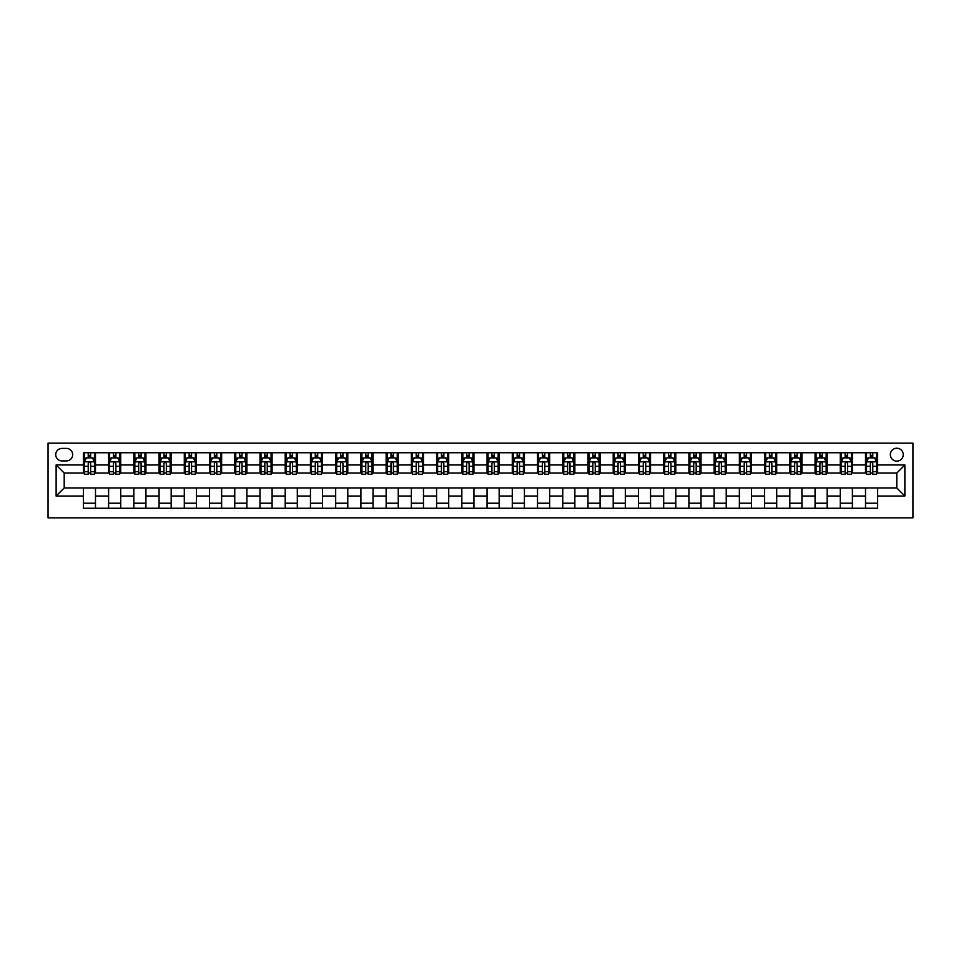 <?xml version="1.0" encoding="UTF-8"?>
<svg xmlns="http://www.w3.org/2000/svg" width="961" height="961" viewBox="0 0 961 961"><rect width="100%" height="100%" fill="white"/><g stroke="black" fill="none" stroke-linecap="round" stroke-linejoin="round"><path stroke-width="1.44" d="M896.805 448.21A6.463 6.463 0 0 0 890.342 454.661A6.463 6.463 0 0 0 896.805 461.124A6.463 6.463 0 0 0 903.256 454.661A6.463 6.463 0 0 0 896.805 448.21M48.05 517.847L912.95 517.847L912.95 443.153L48.05 443.153L48.05 517.847M61.972 460.92L66.417 460.92A6.259 6.259 0 0 0 72.676 454.661A6.259 6.259 0 0 0 66.417 448.403L61.972 448.403A6.259 6.259 0 0 0 55.726 454.661A6.259 6.259 0 0 0 61.972 460.92M83.367 496.044L56.122 496.044L56.122 464.956L83.367 464.956L83.367 473.028L64.195 473.028L64.195 487.972L83.367 487.972L83.367 508.249L877.633 508.249L877.633 487.972L896.805 487.972L896.805 473.028L877.633 473.028L877.633 464.956L904.878 464.956L904.878 496.044L877.633 496.044M877.633 464.956L877.633 452.751L83.367 452.751L83.367 464.956M865.513 452.751L865.513 473.028L866.522 473.028M870.366 473.028L872.78 473.028M876.612 473.028L877.633 473.028M865.513 473.028L851.386 473.028M840.286 452.751L840.286 473.028L841.295 473.028M845.127 473.028L847.554 473.028M840.286 473.028L826.16 473.028M815.06 452.751L815.06 473.028L816.069 473.028M819.901 473.028L822.328 473.028M815.06 473.028L800.921 473.028M789.822 452.751L789.822 473.028L790.831 473.028M794.675 473.028L797.089 473.028M789.822 473.028L775.695 473.028M764.596 452.751L764.596 473.028L765.605 473.028M769.437 473.028L771.863 473.028M764.596 473.028L750.469 473.028M739.369 452.751L739.369 473.028L740.378 473.028M744.21 473.028L746.625 473.028M739.369 473.028L725.231 473.028M714.131 452.751L714.131 473.028L715.14 473.028M718.984 473.028L721.399 473.028M714.131 473.028L700.004 473.028M688.905 452.751L688.905 473.028L689.914 473.028M693.746 473.028L696.172 473.028M688.905 473.028L674.778 473.028M663.679 452.751L663.679 473.028L664.688 473.028M668.52 473.028L670.934 473.028M663.679 473.028L649.54 473.028M638.44 452.751L638.44 473.028L639.449 473.028M643.281 473.028L645.708 473.028M638.44 473.028L624.314 473.028M613.214 452.751L613.214 473.028L614.223 473.028M618.055 473.028L620.482 473.028M613.214 473.028L599.087 473.028M587.976 452.751L587.976 473.028L588.997 473.028M592.829 473.028L595.243 473.028M587.976 473.028L573.849 473.028M562.75 452.751L562.75 473.028L563.759 473.028M567.591 473.028L570.017 473.028M562.75 473.028L548.623 473.028M537.523 452.751L537.523 473.028L538.532 473.028M542.364 473.028L544.791 473.028M537.523 473.028L523.397 473.028M512.285 452.751L512.285 473.028L513.294 473.028M517.138 473.028L519.553 473.028M512.285 473.028L498.158 473.028M487.059 452.751L487.059 473.028L488.068 473.028M491.9 473.028L494.326 473.028M487.059 473.028L472.932 473.028M461.833 452.751L461.833 473.028L462.842 473.028M466.674 473.028L469.1 473.028M461.833 473.028L447.706 473.028M436.594 452.751L436.594 473.028L437.603 473.028M441.447 473.028L443.862 473.028M436.594 473.028L422.468 473.028M411.368 452.751L411.368 473.028L412.377 473.028M416.209 473.028L418.636 473.028M411.368 473.028L397.241 473.028M386.142 452.751L386.142 473.028L387.151 473.028M390.983 473.028L393.409 473.028M386.142 473.028L372.003 473.028M360.904 452.751L360.904 473.028L361.913 473.028M365.757 473.028L368.171 473.028M360.904 473.028L346.777 473.028M335.677 452.751L335.677 473.028L336.686 473.028M340.518 473.028L342.945 473.028M335.677 473.028L321.551 473.028M310.451 452.751L310.451 473.028L311.46 473.028M315.292 473.028L317.719 473.028M310.451 473.028L296.312 473.028M285.213 452.751L285.213 473.028L286.222 473.028M290.066 473.028L292.48 473.028M285.213 473.028L271.086 473.028M259.987 452.751L259.987 473.028L260.996 473.028M264.828 473.028L267.254 473.028M259.987 473.028L245.86 473.028M234.76 452.751L234.76 473.028L235.769 473.028M239.601 473.028L242.016 473.028M234.76 473.028L220.622 473.028M209.522 452.751L209.522 473.028L210.531 473.028M214.375 473.028L216.79 473.028M209.522 473.028L195.395 473.028M184.296 452.751L184.296 473.028L185.305 473.028M189.137 473.028L191.563 473.028M184.296 473.028L170.169 473.028M159.07 452.751L159.07 473.028L160.079 473.028M163.911 473.028L166.325 473.028M159.07 473.028L144.931 473.028M133.831 452.751L133.831 473.028L134.84 473.028M138.672 473.028L141.099 473.028M133.831 473.028L119.705 473.028M108.605 452.751L108.605 473.028L109.614 473.028M113.446 473.028L115.873 473.028M108.605 473.028L94.478 473.028M83.367 473.028L84.388 473.028M88.22 473.028L90.634 473.028M83.367 487.972L95.487 487.972L95.487 508.249M877.633 487.972L95.487 487.972M95.487 452.751L95.487 473.028M83.367 457.796L84.388 457.796M88.22 457.796L90.634 457.796M94.478 457.796L95.487 457.796M83.367 503.204L95.487 503.204M108.605 487.972L108.605 508.249M120.714 452.751L120.714 473.028M108.605 457.796L109.614 457.796M113.446 457.796L115.873 457.796M119.705 457.796L120.714 457.796M120.714 487.972L120.714 508.249M108.605 503.204L120.714 503.204M133.831 487.972L133.831 508.249M145.94 487.972L145.94 508.249M133.831 503.204L145.94 503.204M145.94 452.751L145.94 473.028M133.831 457.796L134.84 457.796M138.672 457.796L141.099 457.796M144.931 457.796L145.94 457.796M159.07 487.972L159.07 508.249M171.178 487.972L171.178 508.249M159.07 503.204L171.178 503.204M171.178 452.751L171.178 473.028M159.07 457.796L160.079 457.796M163.911 457.796L166.325 457.796M170.169 457.796L171.178 457.796M184.296 487.972L184.296 508.249M196.404 487.972L196.404 508.249M184.296 503.204L196.404 503.204M196.404 452.751L196.404 473.028M184.296 457.796L185.305 457.796M189.137 457.796L191.563 457.796M195.395 457.796L196.404 457.796M209.522 487.972L209.522 508.249M221.631 487.972L221.631 508.249M209.522 503.204L221.631 503.204M221.631 452.751L221.631 473.028M209.522 457.796L210.531 457.796M214.375 457.796L216.79 457.796M220.622 457.796L221.631 457.796M234.76 487.972L234.76 508.249M246.869 487.972L246.869 508.249M234.76 503.204L246.869 503.204M246.869 452.751L246.869 473.028M234.76 457.796L235.769 457.796M239.601 457.796L242.016 457.796M245.86 457.796L246.869 457.796M259.987 487.972L259.987 508.249M272.095 487.972L272.095 508.249M259.987 503.204L272.095 503.204M272.095 452.751L272.095 473.028M259.987 457.796L260.996 457.796M264.828 457.796L267.254 457.796M271.086 457.796L272.095 457.796M285.213 487.972L285.213 508.249M297.321 487.972L297.321 508.249M285.213 503.204L297.321 503.204M297.321 452.751L297.321 473.028M285.213 457.796L286.222 457.796M290.066 457.796L292.48 457.796M296.312 457.796L297.321 457.796M310.451 487.972L310.451 508.249M322.56 487.972L322.56 508.249M310.451 503.204L322.56 503.204M322.56 452.751L322.56 473.028M310.451 457.796L311.46 457.796M315.292 457.796L317.719 457.796M321.551 457.796L322.56 457.796M335.677 487.972L335.677 508.249M347.786 487.972L347.786 508.249M335.677 503.204L347.786 503.204M347.786 452.751L347.786 473.028M335.677 457.796L336.686 457.796M340.518 457.796L342.945 457.796M346.777 457.796L347.786 457.796M360.904 487.972L360.904 508.249M373.024 487.972L373.024 508.249M360.904 503.204L373.024 503.204M373.024 452.751L373.024 473.028M360.904 457.796L361.913 457.796M365.757 457.796L368.171 457.796M372.003 457.796L373.024 457.796M386.142 487.972L386.142 508.249M398.25 487.972L398.25 508.249M386.142 503.204L398.25 503.204M398.25 452.751L398.25 473.028M386.142 457.796L387.151 457.796M390.983 457.796L393.409 457.796M397.241 457.796L398.25 457.796M411.368 487.972L411.368 508.249M423.477 487.972L423.477 508.249M411.368 503.204L423.477 503.204M423.477 452.751L423.477 473.028M411.368 457.796L412.377 457.796M416.209 457.796L418.636 457.796M422.468 457.796L423.477 457.796M436.594 487.972L436.594 508.249M448.715 487.972L448.715 508.249M436.594 503.204L448.715 503.204M448.715 452.751L448.715 473.028M436.594 457.796L437.603 457.796M441.447 457.796L443.862 457.796M447.706 457.796L448.715 457.796M461.833 487.972L461.833 508.249M473.941 487.972L473.941 508.249M461.833 503.204L473.941 503.204M473.941 452.751L473.941 473.028M461.833 457.796L462.842 457.796M466.674 457.796L469.1 457.796M472.932 457.796L473.941 457.796M487.059 487.972L487.059 508.249M499.167 487.972L499.167 508.249M487.059 503.204L499.167 503.204M499.167 452.751L499.167 473.028M487.059 457.796L488.068 457.796M491.9 457.796L494.326 457.796M498.158 457.796L499.167 457.796M512.285 487.972L512.285 508.249M524.406 487.972L524.406 508.249M512.285 503.204L524.406 503.204M524.406 452.751L524.406 473.028M512.285 457.796L513.294 457.796M517.138 457.796L519.553 457.796M523.397 457.796L524.406 457.796M537.523 487.972L537.523 508.249M549.632 487.972L549.632 508.249M537.523 503.204L549.632 503.204M549.632 452.751L549.632 473.028M537.523 457.796L538.532 457.796M542.364 457.796L544.791 457.796M548.623 457.796L549.632 457.796M562.75 487.972L562.75 508.249M574.858 487.972L574.858 508.249M562.75 503.204L574.858 503.204M574.858 452.751L574.858 473.028M562.75 457.796L563.759 457.796M567.591 457.796L570.017 457.796M573.849 457.796L574.858 457.796M587.976 487.972L587.976 508.249M600.096 487.972L600.096 508.249M587.976 503.204L600.096 503.204M600.096 452.751L600.096 473.028M587.976 457.796L588.997 457.796M592.829 457.796L595.243 457.796M599.087 457.796L600.096 457.796M613.214 487.972L613.214 508.249M625.323 487.972L625.323 508.249M613.214 503.204L625.323 503.204M625.323 452.751L625.323 473.028M613.214 457.796L614.223 457.796M618.055 457.796L620.482 457.796M624.314 457.796L625.323 457.796M638.44 487.972L638.44 508.249M650.549 487.972L650.549 508.249M638.44 503.204L650.549 503.204M650.549 452.751L650.549 473.028M638.44 457.796L639.449 457.796M643.281 457.796L645.708 457.796M649.54 457.796L650.549 457.796M663.679 487.972L663.679 508.249M675.787 487.972L675.787 508.249M663.679 503.204L675.787 503.204M675.787 452.751L675.787 473.028M663.679 457.796L664.688 457.796M668.52 457.796L670.934 457.796M674.778 457.796L675.787 457.796M688.905 487.972L688.905 508.249M701.013 487.972L701.013 508.249M688.905 503.204L701.013 503.204M701.013 452.751L701.013 473.028M688.905 457.796L689.914 457.796M693.746 457.796L696.172 457.796M700.004 457.796L701.013 457.796M714.131 487.972L714.131 508.249M726.24 487.972L726.24 508.249M714.131 503.204L726.24 503.204M726.24 452.751L726.24 473.028M714.131 457.796L715.14 457.796M718.984 457.796L721.399 457.796M725.231 457.796L726.24 457.796M739.369 487.972L739.369 508.249M751.478 487.972L751.478 508.249M739.369 503.204L751.478 503.204M751.478 452.751L751.478 473.028M739.369 457.796L740.378 457.796M744.21 457.796L746.625 457.796M750.469 457.796L751.478 457.796M764.596 487.972L764.596 508.249M776.704 487.972L776.704 508.249M764.596 503.204L776.704 503.204M776.704 452.751L776.704 473.028M764.596 457.796L765.605 457.796M769.437 457.796L771.863 457.796M775.695 457.796L776.704 457.796M789.822 487.972L789.822 508.249M801.93 487.972L801.93 508.249M789.822 503.204L801.93 503.204M801.93 452.751L801.93 473.028M789.822 457.796L790.831 457.796M794.675 457.796L797.089 457.796M800.921 457.796L801.93 457.796M815.06 487.972L815.06 508.249M827.169 487.972L827.169 508.249M815.06 503.204L827.169 503.204M827.169 452.751L827.169 473.028M815.06 457.796L816.069 457.796M819.901 457.796L822.328 457.796M826.16 457.796L827.169 457.796M840.286 487.972L840.286 508.249M852.395 487.972L852.395 508.249M840.286 503.204L852.395 503.204M852.395 452.751L852.395 473.028M840.286 457.796L841.295 457.796M845.127 457.796L847.554 457.796M851.386 457.796L852.395 457.796M865.513 487.972L865.513 508.249M865.513 503.204L877.633 503.204M865.513 457.796L866.522 457.796M870.366 457.796L872.78 457.796M876.612 457.796L877.633 457.796M64.195 473.028L56.122 464.956M64.195 487.972L56.122 496.044M904.878 464.956L896.805 473.028M904.878 496.044L896.805 487.972M90.634 455.37L88.22 455.37M94.478 471.707L90.634 471.707L90.634 474.241L94.478 474.241L94.478 461.929L92.46 457.892L86.406 457.892L84.388 461.929L84.388 474.241L88.22 474.241L88.22 471.707L84.388 471.707M84.388 461.929L84.388 452.751M94.478 461.929L94.478 452.751M88.22 457.892L88.22 452.751M90.634 452.751L90.634 457.892M90.634 471.707L90.634 463.442C89.829 461.893 89.025 461.893 88.22 463.442L88.22 471.707M115.873 455.37L113.446 455.37M119.705 471.707L115.873 471.707L115.873 474.241L119.705 474.241L119.705 461.929L117.686 457.892L111.632 457.892L109.614 461.929L109.614 474.241L113.446 474.241L113.446 471.707L109.614 471.707M109.614 461.929L109.614 452.751M119.705 461.929L119.705 452.751M113.446 457.892L113.446 452.751M115.873 452.751L115.873 457.892M115.873 471.707L115.873 463.442C115.068 461.893 114.251 461.893 113.446 463.442L113.446 471.707M141.099 455.37L138.672 455.37M144.931 471.707L141.099 471.707L141.099 474.241L144.931 474.241L144.931 461.929L142.913 457.892L136.858 457.892L134.84 461.929L134.84 474.241L138.672 474.241L138.672 471.707L134.84 471.707M134.84 461.929L134.84 452.751M144.931 461.929L144.931 452.751M138.672 457.892L138.672 452.751M141.099 452.751L141.099 457.892M141.099 471.707L141.099 463.442C140.294 461.893 139.489 461.893 138.672 463.442L138.672 471.707M166.325 455.37L163.911 455.37M170.169 471.707L166.325 471.707L166.325 474.241L170.169 474.241L170.169 461.929L168.151 457.892L162.097 457.892L160.079 461.929L160.079 474.241L163.911 474.241L163.911 471.707L160.079 471.707M160.079 461.929L160.079 452.751M170.169 461.929L170.169 452.751M163.911 457.892L163.911 452.751M166.325 452.751L166.325 457.892M166.325 471.707L166.325 463.442C165.52 461.893 164.715 461.893 163.911 463.442L163.911 471.707M191.563 455.37L189.137 455.37M195.395 471.707L191.563 471.707L191.563 474.241L195.395 474.241L195.395 461.929L193.377 457.892L187.323 457.892L185.305 461.929L185.305 474.241L189.137 474.241L189.137 471.707L185.305 471.707M185.305 461.929L185.305 452.751M195.395 461.929L195.395 452.751M189.137 457.892L189.137 452.751M191.563 452.751L191.563 457.892M191.563 471.707L191.563 463.442C190.758 461.893 189.942 461.893 189.137 463.442L189.137 471.707M216.79 455.37L214.375 455.37M220.622 471.707L216.79 471.707L216.79 474.241L220.622 474.241L220.622 461.929L218.603 457.892L212.549 457.892L210.531 461.929L210.531 474.241L214.375 474.241L214.375 471.707L210.531 471.707M210.531 461.929L210.531 452.751M220.622 461.929L220.622 452.751M214.375 457.892L214.375 452.751M216.79 452.751L216.79 457.892M216.79 471.707L216.79 463.442C215.985 461.893 215.18 461.893 214.375 463.442L214.375 471.707M242.016 455.37L239.601 455.37M245.86 471.707L242.016 471.707L242.016 474.241L245.86 474.241L245.86 461.929L243.842 457.892L237.787 457.892L235.769 461.929L235.769 474.241L239.601 474.241L239.601 471.707L235.769 471.707M235.769 461.929L235.769 452.751M245.86 461.929L245.86 452.751M239.601 457.892L239.601 452.751M242.016 452.751L242.016 457.892M242.016 471.707L242.016 463.442C241.211 461.893 240.406 461.893 239.601 463.442L239.601 471.707M267.254 455.37L264.828 455.37M271.086 471.707L267.254 471.707L267.254 474.241L271.086 474.241L271.086 461.929L269.068 457.892L263.014 457.892L260.996 461.929L260.996 474.241L264.828 474.241L264.828 471.707L260.996 471.707M260.996 461.929L260.996 452.751M271.086 461.929L271.086 452.751M264.828 457.892L264.828 452.751M267.254 452.751L267.254 457.892M267.254 471.707L267.254 463.442C266.449 461.893 265.644 461.893 264.828 463.442L264.828 471.707M292.48 455.37L290.066 455.37M296.312 471.707L292.48 471.707L292.48 474.241L296.312 474.241L296.312 461.929L294.294 457.892L288.24 457.892L286.222 461.929L286.222 474.241L290.066 474.241L290.066 471.707L286.222 471.707M286.222 461.929L286.222 452.751M296.312 461.929L296.312 452.751M290.066 457.892L290.066 452.751M292.48 452.751L292.48 457.892M292.48 471.707L292.48 463.442C291.676 461.893 290.871 461.893 290.066 463.442L290.066 471.707M317.719 455.37L315.292 455.37M321.551 471.707L317.719 471.707L317.719 474.241L321.551 474.241L321.551 461.929L319.532 457.892L313.478 457.892L311.46 461.929L311.46 474.241L315.292 474.241L315.292 471.707L311.46 471.707M311.46 461.929L311.46 452.751M321.551 461.929L321.551 452.751M315.292 457.892L315.292 452.751M317.719 452.751L317.719 457.892M317.719 471.707L317.719 463.442C316.902 461.893 316.097 461.893 315.292 463.442L315.292 471.707M342.945 455.37L340.518 455.37M346.777 471.707L342.945 471.707L342.945 474.241L346.777 474.241L346.777 461.929L344.759 457.892L338.704 457.892L336.686 461.929L336.686 474.241L340.518 474.241L340.518 471.707L336.686 471.707M336.686 461.929L336.686 452.751M346.777 461.929L346.777 452.751M340.518 457.892L340.518 452.751M342.945 452.751L342.945 457.892M342.945 471.707L342.945 463.442C342.14 461.893 341.335 461.893 340.518 463.442L340.518 471.707M368.171 455.37L365.757 455.37M372.003 471.707L368.171 471.707L368.171 474.241L372.003 474.241L372.003 461.929L369.985 457.892L363.931 457.892L361.913 461.929L361.913 474.241L365.757 474.241L365.757 471.707L361.913 471.707M361.913 461.929L361.913 452.751M372.003 461.929L372.003 452.751M365.757 457.892L365.757 452.751M368.171 452.751L368.171 457.892M368.171 471.707L368.171 463.442C367.366 461.893 366.561 461.893 365.757 463.442L365.757 471.707M393.409 455.37L390.983 455.37M397.241 471.707L393.409 471.707L393.409 474.241L397.241 474.241L397.241 461.929L395.223 457.892L389.169 457.892L387.151 461.929L387.151 474.241L390.983 474.241L390.983 471.707L387.151 471.707M387.151 461.929L387.151 452.751M397.241 461.929L397.241 452.751M390.983 457.892L390.983 452.751M393.409 452.751L393.409 457.892M393.409 471.707L393.409 463.442C392.593 461.893 391.788 461.893 390.983 463.442L390.983 471.707M418.636 455.37L416.209 455.37M422.468 471.707L418.636 471.707L418.636 474.241L422.468 474.241L422.468 461.929L420.45 457.892L414.395 457.892L412.377 461.929L412.377 474.241L416.209 474.241L416.209 471.707L412.377 471.707M412.377 461.929L412.377 452.751M422.468 461.929L422.468 452.751M416.209 457.892L416.209 452.751M418.636 452.751L418.636 457.892M418.636 471.707L418.636 463.442C417.831 461.893 417.026 461.893 416.209 463.442L416.209 471.707M443.862 455.37L441.447 455.37M447.706 471.707L443.862 471.707L443.862 474.241L447.706 474.241L447.706 461.929L445.688 457.892L439.621 457.892L437.603 461.929L437.603 474.241L441.447 474.241L441.447 471.707L437.603 471.707M437.603 461.929L437.603 452.751M447.706 461.929L447.706 452.751M441.447 457.892L441.447 452.751M443.862 452.751L443.862 457.892M443.862 471.707L443.862 463.442C443.057 461.893 442.252 461.893 441.447 463.442L441.447 471.707M469.1 455.37L466.674 455.37M472.932 471.707L469.1 471.707L469.1 474.241L472.932 474.241L472.932 461.929L470.914 457.892L464.86 457.892L462.842 461.929L462.842 474.241L466.674 474.241L466.674 471.707L462.842 471.707M462.842 461.929L462.842 452.751M472.932 461.929L472.932 452.751M466.674 457.892L466.674 452.751M469.1 452.751L469.1 457.892M469.1 471.707L469.1 463.442C468.295 461.893 467.478 461.893 466.674 463.442L466.674 471.707M494.326 455.37L491.9 455.37M498.158 471.707L494.326 471.707L494.326 474.241L498.158 474.241L498.158 461.929L496.14 457.892L490.086 457.892L488.068 461.929L488.068 474.241L491.9 474.241L491.9 471.707L488.068 471.707M488.068 461.929L488.068 452.751M498.158 461.929L498.158 452.751M491.9 457.892L491.9 452.751M494.326 452.751L494.326 457.892M494.326 471.707L494.326 463.442C493.522 461.893 492.717 461.893 491.9 463.442L491.9 471.707M519.553 455.37L517.138 455.37M523.397 471.707L519.553 471.707L519.553 474.241L523.397 474.241L523.397 461.929L521.379 457.892L515.312 457.892L513.294 461.929L513.294 474.241L517.138 474.241L517.138 471.707L513.294 471.707M513.294 461.929L513.294 452.751M523.397 461.929L523.397 452.751M517.138 457.892L517.138 452.751M519.553 452.751L519.553 457.892M519.553 471.707L519.553 463.442C518.748 461.893 517.943 461.893 517.138 463.442L517.138 471.707M544.791 455.37L542.364 455.37M548.623 471.707L544.791 471.707L544.791 474.241L548.623 474.241L548.623 461.929L546.605 457.892L540.55 457.892L538.532 461.929L538.532 474.241L542.364 474.241L542.364 471.707L538.532 471.707M538.532 461.929L538.532 452.751M548.623 461.929L548.623 452.751M542.364 457.892L542.364 452.751M544.791 452.751L544.791 457.892M544.791 471.707L544.791 463.442C543.986 461.893 543.169 461.893 542.364 463.442L542.364 471.707M570.017 455.37L567.591 455.37M573.849 471.707L570.017 471.707L570.017 474.241L573.849 474.241L573.849 461.929L571.831 457.892L565.777 457.892L563.759 461.929L563.759 474.241L567.591 474.241L567.591 471.707L563.759 471.707M563.759 461.929L563.759 452.751M573.849 461.929L573.849 452.751M567.591 457.892L567.591 452.751M570.017 452.751L570.017 457.892M570.017 471.707L570.017 463.442C569.212 461.893 568.407 461.893 567.591 463.442L567.591 471.707M595.243 455.37L592.829 455.37M599.087 471.707L595.243 471.707L595.243 474.241L599.087 474.241L599.087 461.929L597.069 457.892L591.015 457.892L588.997 461.929L588.997 474.241L592.829 474.241L592.829 471.707L588.997 471.707M588.997 461.929L588.997 452.751M599.087 461.929L599.087 452.751M592.829 457.892L592.829 452.751M595.243 452.751L595.243 457.892M595.243 471.707L595.243 463.442C594.439 461.893 593.634 461.893 592.829 463.442L592.829 471.707M620.482 455.37L618.055 455.37M624.314 471.707L620.482 471.707L620.482 474.241L624.314 474.241L624.314 461.929L622.296 457.892L616.241 457.892L614.223 461.929L614.223 474.241L618.055 474.241L618.055 471.707L614.223 471.707M614.223 461.929L614.223 452.751M624.314 461.929L624.314 452.751M618.055 457.892L618.055 452.751M620.482 452.751L620.482 457.892M620.482 471.707L620.482 463.442C619.677 461.893 618.86 461.893 618.055 463.442L618.055 471.707M645.708 455.37L643.281 455.37M649.54 471.707L645.708 471.707L645.708 474.241L649.54 474.241L649.54 461.929L647.522 457.892L641.467 457.892L639.449 461.929L639.449 474.241L643.281 474.241L643.281 471.707L639.449 471.707M639.449 461.929L639.449 452.751M649.54 461.929L649.54 452.751M643.281 457.892L643.281 452.751M645.708 452.751L645.708 457.892M645.708 471.707L645.708 463.442C644.903 461.893 644.098 461.893 643.281 463.442L643.281 471.707M670.934 455.37L668.52 455.37M674.778 471.707L670.934 471.707L670.934 474.241L674.778 474.241L674.778 461.929L672.76 457.892L666.706 457.892L664.688 461.929L664.688 474.241L668.52 474.241L668.52 471.707L664.688 471.707M664.688 461.929L664.688 452.751M674.778 461.929L674.778 452.751M668.52 457.892L668.52 452.751M670.934 452.751L670.934 457.892M670.934 471.707L670.934 463.442C670.129 461.893 669.324 461.893 668.52 463.442L668.52 471.707M696.172 455.37L693.746 455.37M700.004 471.707L696.172 471.707L696.172 474.241L700.004 474.241L700.004 461.929L697.986 457.892L691.932 457.892L689.914 461.929L689.914 474.241L693.746 474.241L693.746 471.707L689.914 471.707M689.914 461.929L689.914 452.751M700.004 461.929L700.004 452.751M693.746 457.892L693.746 452.751M696.172 452.751L696.172 457.892M696.172 471.707L696.172 463.442C695.368 461.893 694.551 461.893 693.746 463.442L693.746 471.707M721.399 455.37L718.984 455.37M725.231 471.707L721.399 471.707L721.399 474.241L725.231 474.241L725.231 461.929L723.213 457.892L717.158 457.892L715.14 461.929L715.14 474.241L718.984 474.241L718.984 471.707L715.14 471.707M715.14 461.929L715.14 452.751M725.231 461.929L725.231 452.751M718.984 457.892L718.984 452.751M721.399 452.751L721.399 457.892M721.399 471.707L721.399 463.442C720.594 461.893 719.789 461.893 718.984 463.442L718.984 471.707M746.625 455.37L744.21 455.37M750.469 471.707L746.625 471.707L746.625 474.241L750.469 474.241L750.469 461.929L748.451 457.892L742.397 457.892L740.378 461.929L740.378 474.241L744.21 474.241L744.21 471.707L740.378 471.707M740.378 461.929L740.378 452.751M750.469 461.929L750.469 452.751M744.21 457.892L744.21 452.751M746.625 452.751L746.625 457.892M746.625 471.707L746.625 463.442C745.82 461.893 745.015 461.893 744.21 463.442L744.21 471.707M771.863 455.37L769.437 455.37M775.695 471.707L771.863 471.707L771.863 474.241L775.695 474.241L775.695 461.929L773.677 457.892L767.623 457.892L765.605 461.929L765.605 474.241L769.437 474.241L769.437 471.707L765.605 471.707M765.605 461.929L765.605 452.751M775.695 461.929L775.695 452.751M769.437 457.892L769.437 452.751M771.863 452.751L771.863 457.892M771.863 471.707L771.863 463.442C771.058 461.893 770.254 461.893 769.437 463.442L769.437 471.707M797.089 455.37L794.675 455.37M800.921 471.707L797.089 471.707L797.089 474.241L800.921 474.241L800.921 461.929L798.903 457.892L792.849 457.892L790.831 461.929L790.831 474.241L794.675 474.241L794.675 471.707L790.831 471.707M790.831 461.929L790.831 452.751M800.921 461.929L800.921 452.751M794.675 457.892L794.675 452.751M797.089 452.751L797.089 457.892M797.089 471.707L797.089 463.442C796.285 461.893 795.48 461.893 794.675 463.442L794.675 471.707M822.328 455.37L819.901 455.37M826.16 471.707L822.328 471.707L822.328 474.241L826.16 474.241L826.16 461.929L824.142 457.892L818.087 457.892L816.069 461.929L816.069 474.241L819.901 474.241L819.901 471.707L816.069 471.707M816.069 461.929L816.069 452.751M826.16 461.929L826.16 452.751M819.901 457.892L819.901 452.751M822.328 452.751L822.328 457.892M822.328 471.707L822.328 463.442C821.511 461.893 820.706 461.893 819.901 463.442L819.901 471.707M847.554 455.37L845.127 455.37M851.386 471.707L847.554 471.707L847.554 474.241L851.386 474.241L851.386 461.929L849.368 457.892L843.314 457.892L841.295 461.929L841.295 474.241L845.127 474.241L845.127 471.707L841.295 471.707M841.295 461.929L841.295 452.751M851.386 461.929L851.386 452.751M845.127 457.892L845.127 452.751M847.554 452.751L847.554 457.892M847.554 471.707L847.554 463.442C846.749 461.893 845.944 461.893 845.127 463.442L845.127 471.707M872.78 455.37L870.366 455.37M876.612 471.707L872.78 471.707L872.78 474.241L876.612 474.241L876.612 461.929L874.594 457.892L868.54 457.892L866.522 461.929L866.522 474.241L870.366 474.241L870.366 471.707L866.522 471.707M866.522 461.929L866.522 452.751M876.612 461.929L876.612 452.751M870.366 457.892L870.366 452.751M872.78 452.751L872.78 457.892M872.78 471.707L872.78 463.442C871.975 461.893 871.171 461.893 870.366 463.442L870.366 471.707M108.605 496.044L95.487 496.044M108.605 464.956L95.487 464.956M133.831 464.956L120.714 464.956M133.831 496.044L120.714 496.044M159.07 464.956L145.94 464.956M159.07 496.044L145.94 496.044M184.296 464.956L171.178 464.956M184.296 496.044L171.178 496.044M209.522 464.956L196.404 464.956M209.522 496.044L196.404 496.044M234.76 464.956L221.631 464.956M234.76 496.044L221.631 496.044M259.987 464.956L246.869 464.956M259.987 496.044L246.869 496.044M285.213 464.956L272.095 464.956M285.213 496.044L272.095 496.044M310.451 464.956L297.321 464.956M310.451 496.044L297.321 496.044M335.677 464.956L322.56 464.956M335.677 496.044L322.56 496.044M360.904 464.956L347.786 464.956M360.904 496.044L347.786 496.044M386.142 464.956L373.024 464.956M386.142 496.044L373.024 496.044M411.368 464.956L398.25 464.956M411.368 496.044L398.25 496.044M436.594 464.956L423.477 464.956M436.594 496.044L423.477 496.044M461.833 464.956L448.715 464.956M461.833 496.044L448.715 496.044M487.059 464.956L473.941 464.956M487.059 496.044L473.941 496.044M512.285 464.956L499.167 464.956M512.285 496.044L499.167 496.044M537.523 464.956L524.406 464.956M537.523 496.044L524.406 496.044M562.75 464.956L549.632 464.956M562.75 496.044L549.632 496.044M587.976 464.956L574.858 464.956M587.976 496.044L574.858 496.044M613.214 464.956L600.096 464.956M613.214 496.044L600.096 496.044M638.44 464.956L625.323 464.956M638.44 496.044L625.323 496.044M663.679 464.956L650.549 464.956M663.679 496.044L650.549 496.044M688.905 464.956L675.787 464.956M688.905 496.044L675.787 496.044M714.131 464.956L701.013 464.956M714.131 496.044L701.013 496.044M739.369 464.956L726.24 464.956M739.369 496.044L726.24 496.044M764.596 464.956L751.478 464.956M764.596 496.044L751.478 496.044M789.822 464.956L776.704 464.956M789.822 496.044L776.704 496.044M815.06 464.956L801.93 464.956M815.06 496.044L801.93 496.044M840.286 464.956L827.169 464.956M840.286 496.044L827.169 496.044M865.513 464.956L852.395 464.956M865.513 496.044L852.395 496.044M94.418 461.833L84.436 461.833M84.388 458.133L86.274 458.133M92.58 458.133L94.478 458.133M88.22 466.301L84.388 466.301M94.478 466.301L90.634 466.301M90.634 456.655L88.22 456.655M119.657 461.833L109.662 461.833M109.614 458.133L111.512 458.133M117.807 458.133L119.705 458.133M113.446 466.301L109.614 466.301M119.705 466.301L115.873 466.301M115.873 456.655L113.446 456.655M144.883 461.833L134.888 461.833M134.84 458.133L136.738 458.133M143.033 458.133L144.931 458.133M138.672 466.301L134.84 466.301M144.931 466.301L141.099 466.301M141.099 456.655L138.672 456.655M170.109 461.833L160.127 461.833M160.079 458.133L161.965 458.133M168.271 458.133L170.169 458.133M163.911 466.301L160.079 466.301M170.169 466.301L166.325 466.301M166.325 456.655L163.911 456.655M195.347 461.833L185.353 461.833M185.305 458.133L187.203 458.133M193.497 458.133L195.395 458.133M189.137 466.301L185.305 466.301M195.395 466.301L191.563 466.301M191.563 456.655L189.137 456.655M220.574 461.833L210.579 461.833M210.531 458.133L212.429 458.133M218.724 458.133L220.622 458.133M214.375 466.301L210.531 466.301M220.622 466.301L216.79 466.301M216.79 456.655L214.375 456.655M245.812 461.833L235.817 461.833M235.769 458.133L237.667 458.133M243.962 458.133L245.86 458.133M239.601 466.301L235.769 466.301M245.86 466.301L242.016 466.301M242.016 456.655L239.601 456.655M271.038 461.833L261.044 461.833M260.996 458.133L262.894 458.133M269.188 458.133L271.086 458.133M264.828 466.301L260.996 466.301M271.086 466.301L267.254 466.301M267.254 456.655L264.828 456.655M296.264 461.833L286.282 461.833M286.222 458.133L288.12 458.133M294.414 458.133L296.312 458.133M290.066 466.301L286.222 466.301M296.312 466.301L292.48 466.301M292.48 456.655L290.066 456.655M321.503 461.833L311.508 461.833M311.46 458.133L313.358 458.133M319.653 458.133L321.551 458.133M315.292 466.301L311.46 466.301M321.551 466.301L317.719 466.301M317.719 456.655L315.292 456.655M346.729 461.833L336.734 461.833M336.686 458.133L338.584 458.133M344.879 458.133L346.777 458.133M340.518 466.301L336.686 466.301M346.777 466.301L342.945 466.301M342.945 456.655L340.518 456.655M371.955 461.833L361.973 461.833M361.913 458.133L363.811 458.133M370.117 458.133L372.003 458.133M365.757 466.301L361.913 466.301M372.003 466.301L368.171 466.301M368.171 456.655L365.757 456.655M397.193 461.833L387.199 461.833M387.151 458.133L389.049 458.133M395.343 458.133L397.241 458.133M390.983 466.301L387.151 466.301M397.241 466.301L393.409 466.301M393.409 456.655L390.983 456.655M422.42 461.833L412.425 461.833M412.377 458.133L414.275 458.133M420.57 458.133L422.468 458.133M416.209 466.301L412.377 466.301M422.468 466.301L418.636 466.301M418.636 456.655L416.209 456.655M447.646 461.833L437.663 461.833M437.603 458.133L439.501 458.133M445.808 458.133L447.706 458.133M441.447 466.301L437.603 466.301M447.706 466.301L443.862 466.301M443.862 456.655L441.447 456.655M472.884 461.833L462.89 461.833M462.842 458.133L464.74 458.133M471.034 458.133L472.932 458.133M466.674 466.301L462.842 466.301M472.932 466.301L469.1 466.301M469.1 456.655L466.674 456.655M498.11 461.833L488.116 461.833M488.068 458.133L489.966 458.133M496.26 458.133L498.158 458.133M491.9 466.301L488.068 466.301M498.158 466.301L494.326 466.301M494.326 456.655L491.9 456.655M523.337 461.833L513.354 461.833M513.294 458.133L515.192 458.133M521.499 458.133L523.397 458.133M517.138 466.301L513.294 466.301M523.397 466.301L519.553 466.301M519.553 456.655L517.138 456.655M548.575 461.833L538.58 461.833M538.532 458.133L540.43 458.133M546.725 458.133L548.623 458.133M542.364 466.301L538.532 466.301M548.623 466.301L544.791 466.301M544.791 456.655L542.364 456.655M573.801 461.833L563.807 461.833M563.759 458.133L565.657 458.133M571.951 458.133L573.849 458.133M567.591 466.301L563.759 466.301M573.849 466.301L570.017 466.301M570.017 456.655L567.591 456.655M599.027 461.833L589.045 461.833M588.997 458.133L590.883 458.133M597.189 458.133L599.087 458.133M592.829 466.301L588.997 466.301M599.087 466.301L595.243 466.301M595.243 456.655L592.829 456.655M624.266 461.833L614.271 461.833M614.223 458.133L616.121 458.133M622.416 458.133L624.314 458.133M618.055 466.301L614.223 466.301M624.314 466.301L620.482 466.301M620.482 456.655L618.055 456.655M649.492 461.833L639.497 461.833M639.449 458.133L641.347 458.133M647.642 458.133L649.54 458.133M643.281 466.301L639.449 466.301M649.54 466.301L645.708 466.301M645.708 456.655L643.281 456.655M674.718 461.833L664.736 461.833M664.688 458.133L666.586 458.133M672.88 458.133L674.778 458.133M668.52 466.301L664.688 466.301M674.778 466.301L670.934 466.301M670.934 456.655L668.52 456.655M699.956 461.833L689.962 461.833M689.914 458.133L691.812 458.133M698.106 458.133L700.004 458.133M693.746 466.301L689.914 466.301M700.004 466.301L696.172 466.301M696.172 456.655L693.746 456.655M725.183 461.833L715.188 461.833M715.14 458.133L717.038 458.133M723.333 458.133L725.231 458.133M718.984 466.301L715.14 466.301M725.231 466.301L721.399 466.301M721.399 456.655L718.984 456.655M750.421 461.833L740.426 461.833M740.378 458.133L742.276 458.133M748.571 458.133L750.469 458.133M744.21 466.301L740.378 466.301M750.469 466.301L746.625 466.301M746.625 456.655L744.21 456.655M775.647 461.833L765.653 461.833M765.605 458.133L767.503 458.133M773.797 458.133L775.695 458.133M769.437 466.301L765.605 466.301M775.695 466.301L771.863 466.301M771.863 456.655L769.437 456.655M800.873 461.833L790.891 461.833M790.831 458.133L792.729 458.133M799.035 458.133L800.921 458.133M794.675 466.301L790.831 466.301M800.921 466.301L797.089 466.301M797.089 456.655L794.675 456.655M826.112 461.833L816.117 461.833M816.069 458.133L817.967 458.133M824.262 458.133L826.16 458.133M819.901 466.301L816.069 466.301M826.16 466.301L822.328 466.301M822.328 456.655L819.901 456.655M851.338 461.833L841.343 461.833M841.295 458.133L843.193 458.133M849.488 458.133L851.386 458.133M845.127 466.301L841.295 466.301M851.386 466.301L847.554 466.301M847.554 456.655L845.127 456.655M876.564 461.833L866.582 461.833M866.522 458.133L868.42 458.133M874.726 458.133L876.612 458.133M870.366 466.301L866.522 466.301M876.612 466.301L872.78 466.301M872.78 456.655L870.366 456.655"/></g></svg>
